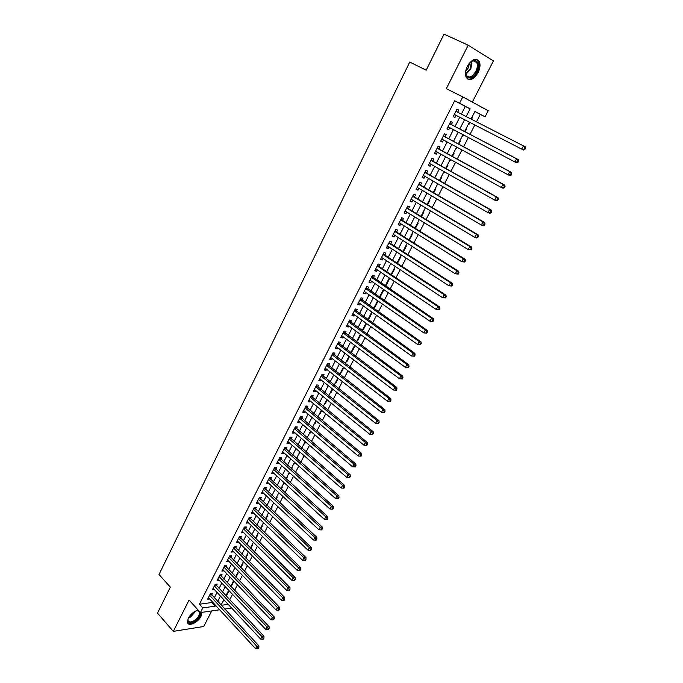 <?xml version="1.0" encoding="UTF-8"?>
<svg xmlns="http://www.w3.org/2000/svg" width="683" height="683" viewBox="0 0 683 683"><rect width="100%" height="100%" fill="white"/><g stroke="black" fill="none" stroke-linecap="round" stroke-linejoin="round"><path stroke-width="1.02" d="M198.283 610.226C194.168 611.191 190.822 613.855 188.235 618.217L187.458 622.486C188.431 626.977 198.13 622.503 201.033 616.314L201.912 612.361M478.091 72.637C480.183 68.215 480.567 64.475 479.227 61.419C475.846 57.526 471.893 59.148 467.368 66.302C465.302 70.708 464.927 74.421 466.233 77.427C469.631 81.362 473.575 79.766 478.091 72.637M231.025 607.392L230.606 608.203L224.716 609.057M472.337 102.091L493.416 60.924L468.188 45.206L444.027 34.15L426.201 70.178L409.732 62.076L159.002 574.497L170.349 587.124L157.483 613.121L173.32 631.365L203.747 626.499L211.713 610.935M461.366 114.104L465.302 106.411L454.69 100.768L459.557 103.218L462.775 96.892L488.217 110.723L485.075 116.802L474.958 111.414L471.031 119.047M476.452 121.83L480.294 114.385L485.075 116.802M229.719 599.853L232.553 594.355M234.593 590.411L237.462 584.844M239.494 580.917L242.405 575.282M244.429 571.364L247.374 565.652M249.389 561.75L252.369 555.962M254.383 552.077L257.397 546.221M259.403 542.345L262.46 536.411M264.458 532.544L267.557 526.542M269.546 522.691L272.679 516.613M274.66 512.779L277.844 506.624M279.817 502.799L283.035 496.567M284.999 492.759L288.252 486.441M290.215 482.65L293.511 476.264M295.457 472.482L298.804 466.011M300.742 462.254L304.123 455.698M306.061 451.95L309.484 445.316M311.405 441.585L314.88 434.866M316.792 431.161L320.301 424.356M322.214 420.66L325.765 413.77M327.661 410.09L331.264 403.124M333.15 399.461L336.796 392.401M338.674 388.755L342.371 381.609M344.241 377.981L347.971 370.749M349.833 367.138L353.615 359.813M355.467 356.227L359.301 348.808M361.136 345.239L365.012 337.726M366.848 334.183L370.775 326.576M372.594 323.05L376.564 315.35M378.373 311.841L382.403 304.046M384.196 300.563L388.268 292.674M390.061 289.208L394.185 281.217M395.961 277.768L400.136 269.683M401.903 266.259L406.129 258.08M407.888 254.674L412.165 246.384M413.907 243.003L418.235 234.619M419.968 231.264L424.356 222.769M426.072 219.431L430.512 210.842M432.219 207.53L436.71 198.83M438.409 195.534L442.951 186.732M444.642 183.471L449.243 174.549M450.917 171.313L455.57 162.289M457.234 159.071L461.947 149.936M463.595 146.743L468.367 137.496M469.998 134.338L474.83 124.972M211.67 595.004L212.498 593.382L210.432 593.647L207.598 599.222L209.664 598.948L208.417 597.599L255.553 648.645L256.825 646.263L258.883 645.87L210.706 593.612M216.417 585.698L217.254 584.059L215.188 584.307L212.328 589.916L214.402 589.66L213.147 588.319M221.19 576.332L222.026 574.685L219.969 574.907L217.092 580.55L219.2 580.243M225.988 566.907L226.833 565.251L224.775 565.456L221.89 571.133L224.007 570.809M230.82 557.43L231.674 555.766L229.616 555.945L226.713 561.657L228.839 561.315M235.678 547.894L236.531 546.212L234.491 546.374L231.563 552.12L233.706 551.762M240.57 538.298L241.432 536.607L239.383 536.753L236.446 542.533L238.606 542.157M245.487 528.642L246.358 526.943L244.318 527.063L241.355 532.885L243.532 532.484M250.439 518.926L251.31 517.219L249.278 517.313L246.298 523.169L248.484 522.76M255.416 509.151L256.296 507.435L254.264 507.512L251.267 513.403L253.478 512.967M260.428 499.316L261.307 497.591L259.284 497.642L256.27 503.567L258.49 503.123M265.474 489.421L266.361 487.688L264.338 487.713L261.307 493.681L263.544 493.211M270.545 479.466L271.433 477.716L269.426 477.724L266.37 483.726L268.624 483.24M275.65 469.452L276.547 467.684L274.54 467.676L271.467 473.712L273.473 473.712L273.738 473.208M280.79 459.369L281.686 457.593L279.689 457.559L276.598 463.637L278.604 463.655L278.877 463.108M285.955 449.226L286.86 447.442L284.871 447.382L281.755 453.495L283.752 453.538L284.06 452.949M291.154 439.015L292.068 437.222L290.079 437.137L286.945 443.293L288.943 443.361L289.268 442.721M296.388 428.745L297.31 426.935L295.329 426.824L292.17 433.022L294.16 433.116L294.51 432.433M301.655 418.406L302.586 416.587L300.605 416.451L297.429 422.683L299.419 422.803L299.786 422.077M306.957 407.999L307.888 406.172L305.916 406.018L302.723 412.284L304.703 412.43L305.096 411.661M312.293 397.532L313.232 395.688L311.26 395.508L308.05 401.817L310.022 401.988L310.441 401.177M317.663 386.996L318.602 385.144L316.647 384.93L313.412 391.291L315.375 391.479L315.819 390.616M323.068 376.393L324.015 374.523L322.06 374.293L318.807 380.687L320.762 380.901L321.232 379.996M328.506 365.712L329.462 363.843L327.516 363.578L324.237 370.015L326.192 370.263L326.679 369.307M333.978 354.972L334.943 353.085L332.997 352.804L329.701 359.275L331.648 359.548L332.16 358.549M339.485 344.164L340.45 342.268L338.52 341.952L335.199 348.467L337.137 348.765L337.675 347.715M345.035 333.278L346.008 331.375L344.078 331.033L340.74 337.59L342.67 337.914L343.233 336.813M350.61 322.333L351.591 320.404L349.67 320.037L346.307 326.645L348.236 326.995L348.817 325.842M356.227 311.303L357.218 309.373L355.305 308.972L351.916 315.623L353.837 315.998L354.451 314.803M361.879 300.213L362.878 298.258L360.966 297.839L357.568 304.533L359.471 304.934L360.112 303.687M367.574 289.037L368.572 287.082L366.677 286.629L363.245 293.366L365.149 293.801L365.815 292.495M373.302 277.802L374.31 275.821L372.414 275.343L368.965 282.122L370.86 282.583L371.552 281.234M379.065 266.481L380.081 264.492L378.194 263.988L374.728 270.81L376.615 271.296L377.332 269.896M384.87 255.092L385.895 253.086L384.017 252.548L380.516 259.42L382.403 259.941L383.146 258.481M390.719 243.618L391.743 241.603L389.873 241.039L386.356 247.955L388.226 248.501L389.003 246.99M396.601 232.075L397.634 230.043L395.773 229.445L392.23 236.412L394.091 236.992L394.894 235.422M402.518 220.447L403.559 218.406L401.715 217.783L398.146 224.792L399.999 225.399L400.827 223.776M408.485 208.75L409.535 206.693L407.691 206.035L404.097 213.087L405.941 213.728L406.803 212.046M414.487 196.969L415.537 194.903L413.71 194.211L410.09 201.314L411.934 201.989L412.814 200.247M420.532 185.11L421.59 183.027L419.763 182.301L416.126 189.456L417.953 190.156L418.875 188.363M426.61 173.166L427.686 171.066L425.868 170.315L422.205 177.52L424.023 178.254L424.971 176.393M432.74 161.145L433.816 159.028L432.006 158.243L428.318 165.499L430.128 166.268L431.11 164.347M438.904 149.039L439.989 146.913L438.196 146.094L434.473 153.393L436.283 154.196L437.291 152.215M445.12 136.848L446.212 134.713L444.42 133.851L440.68 141.21L442.473 142.038L443.515 140.006M451.369 124.579L452.47 122.419L450.695 121.531L446.921 128.933L448.705 129.804L449.781 127.704M472.61 117.271L472.09 116.998L472.61 117.271L471.56 119.32M468.35 124.272L468.871 124.545L469.947 122.453M462.152 136.318L462.673 136.591L463.518 134.944M465.14 131.793L466.387 129.369L465.857 129.113M455.996 148.288L456.509 148.57L457.14 147.349M458.771 144.164L460.197 141.398L459.668 141.142M449.884 160.181L450.396 160.462L450.806 159.66M452.453 156.458L454.058 153.333L453.529 153.094M443.805 171.988L444.513 171.894M446.178 168.658L447.954 165.192L447.425 164.962M439.937 180.782L441.892 176.974L441.355 176.752M433.748 192.819L435.874 188.679L435.336 188.465M427.601 204.772L429.897 200.307L429.351 200.102M421.488 216.648L423.955 211.858L423.409 211.662M415.418 228.446L418.056 223.332L417.501 223.145M409.399 240.16L412.19 234.721L411.636 234.551M403.414 251.788L406.368 246.051L405.813 245.88M397.463 263.348L400.579 257.295L400.025 257.141M391.555 274.831L394.825 268.47L394.27 268.325M385.238 285.887L385.707 286.203L389.114 279.578L388.559 279.432M379.586 296.866L380.055 297.19L383.445 290.608L382.881 290.471M373.977 307.785L374.438 308.11L377.801 301.57L377.238 301.442M368.402 318.628L368.854 318.961L372.201 312.455L371.637 312.344M362.861 329.402L363.313 329.735L366.515 323.511M357.354 340.117L357.807 340.45L360.795 334.627M351.882 350.755L352.326 351.088L355.109 345.683M346.443 361.324L346.887 361.666L349.465 356.663M341.039 371.834L341.483 372.175L343.848 367.565M335.677 382.267L336.113 382.617L338.281 378.399M330.341 392.64L330.777 392.99L332.741 389.165M325.04 402.953L325.467 403.303L327.242 399.862M319.772 413.198L320.199 413.548L321.77 410.492M314.53 423.375L314.957 423.733L316.34 421.044M309.331 433.5L309.749 433.859L310.944 431.536M304.157 443.549L304.575 443.916L305.583 441.961M299.017 453.546L299.436 453.913L300.255 452.317M302.176 448.586L302.518 447.92L301.92 447.903M293.912 463.475L294.322 463.842L294.962 462.604M296.892 458.856L297.387 457.892L296.789 457.883M288.832 473.353L289.242 473.72L289.703 472.832M291.641 469.067L292.29 467.804L291.692 467.795M283.786 483.163L284.196 483.53L284.469 482.992M286.416 479.21L287.219 477.656L286.621 477.656M278.775 492.913L279.279 493.092M281.234 489.293L282.181 487.44L281.584 487.449M276.077 499.316L277.178 497.173L276.581 497.19M270.955 509.27L272.201 506.846L271.603 506.871M265.866 519.165L267.258 516.459L266.652 516.485M260.804 529.001L262.34 526.012L261.734 526.047M255.784 538.776L257.457 535.515L256.851 535.557M250.781 548.483L252.599 544.957L251.993 545M245.82 558.139L247.767 554.34L247.161 554.391M240.886 567.735L242.969 563.671L242.363 563.731M235.976 577.272L238.196 572.943L237.59 573.011M231.102 586.748L233.458 582.164L232.843 582.232M480.294 114.385L474.907 111.517M223.204 600.98L224.827 600.758M468.342 124.272L468.871 124.545M462.143 136.335L462.673 136.591M455.979 148.322L456.509 148.57M449.858 160.223L450.396 160.462M443.779 172.048L444.317 172.278M379.492 297.062L380.055 297.19M373.874 307.99L374.438 308.11M368.291 318.85L368.854 318.961M362.741 329.633L363.313 329.735M357.226 340.347L357.807 340.45M351.754 351.002L352.326 351.088M346.307 361.58L346.887 361.666M340.902 372.098L341.483 372.175M335.532 382.548L336.113 382.617M330.188 392.93L330.777 392.99M324.886 403.252L325.467 403.303M319.61 413.505L320.199 413.548M314.368 423.699L314.957 423.733M309.16 433.825L309.749 433.859M303.986 443.89L304.575 443.916M298.838 453.896L299.436 453.913M293.724 463.834L294.322 463.842M288.644 473.72L289.242 473.72M283.599 483.538L284.196 483.53M278.579 493.305L279.176 493.288M228.122 591.41L228.745 591.333L226.252 596.165M454.69 100.768L199.402 604.216L211.875 602.517L212.259 601.757M214.274 597.813L217.032 592.417M219.038 588.49L221.83 583.026M223.836 579.107L226.662 573.575M228.651 569.673L231.511 564.073M233.501 560.18L236.403 554.502M238.384 550.626L241.321 544.88M243.293 541.013L246.264 535.19M248.236 531.34L251.242 525.449M253.205 521.616L256.253 515.648M258.208 511.823L261.29 505.779M263.237 501.971L266.361 495.858M268.299 492.059L271.467 485.869M273.396 482.087L276.598 475.82M278.519 472.047L281.763 465.704M283.684 461.956L286.962 455.527M288.875 451.787L292.196 445.282M294.091 441.568L297.464 434.977M299.35 431.272L302.757 424.604M304.644 420.916L308.093 414.163M309.962 410.492L313.463 403.653M315.324 400.007L318.859 393.084M320.72 389.447L324.297 382.437M326.141 378.826L329.769 371.731M331.605 368.137L335.276 360.948M337.103 357.371L340.817 350.097M342.635 346.537L346.401 339.178M348.202 335.635L352.01 328.19M353.811 324.664L357.661 317.117M359.454 313.617L363.356 305.984M365.132 302.501L369.085 294.774M370.852 291.308L374.847 283.488M376.606 280.047L380.653 272.124M382.395 268.701L386.493 260.684M388.226 257.286L392.375 249.175M394.1 245.795L398.3 237.582M400.007 234.226L404.259 225.911M405.958 222.581L410.261 214.163M411.951 210.851L416.306 202.33M417.979 199.052L422.384 190.42M424.049 187.159L428.514 178.434M430.162 175.198L434.678 166.362M436.317 163.143L440.885 154.204M442.516 151.011L447.143 141.962M448.757 138.803L453.435 129.633M455.04 126.5L459.779 117.22M457.67 112.208L458.771 110.048L457.004 109.126L453.213 116.58L454.989 117.485L456.09 115.325M219.678 609.782L200.409 612.574L189.071 600.05L173.32 631.365M200.409 612.574L202.774 607.921L215.239 606.171L215.632 605.403M199.402 604.216L202.774 607.921M468.188 45.206L446.315 88.688L462.775 96.892M221.249 605.326L228.19 604.353M469.417 122.189L464.619 131.52M462.997 134.671L458.259 143.891M456.62 147.067L451.941 156.176M450.293 159.378L445.666 168.377M444.001 171.604L439.434 180.491M437.76 183.744L433.244 192.529M431.562 195.808L427.097 204.482M425.398 207.777L420.993 216.349M419.285 219.678L414.931 228.139M413.215 231.486L408.912 239.853M407.179 243.225L402.927 251.481M401.186 254.879L396.985 263.032M395.235 266.447L391.086 274.515M389.319 277.947L385.221 285.912M383.445 289.37L379.398 297.233M377.614 300.716L373.618 308.485M371.817 311.986L367.872 319.661M366.062 323.179L362.161 330.76M360.342 334.303L356.492 341.79M354.656 345.35L350.857 352.744M349.013 356.321L345.256 363.629M343.412 367.223L339.699 374.446M337.837 378.058L334.175 385.186M332.305 388.823L328.685 395.867M326.807 399.512L323.23 406.47M321.343 410.133L317.808 417.006M315.913 420.694L312.421 427.481M310.517 431.178L307.077 437.88M305.164 441.602L301.758 448.219M299.837 451.958L296.473 458.489M294.544 462.246L291.231 468.7M289.293 472.465L286.015 478.843M284.068 482.625L280.824 488.926M278.877 492.716L275.676 498.94M273.712 502.756L270.553 508.895M268.59 512.72L265.474 518.79M263.493 522.632L260.411 528.616M258.43 532.475L255.391 538.392M253.402 542.259L250.396 548.099M248.399 551.984L245.436 557.746M243.43 561.648L240.501 567.342M238.487 571.253L235.601 576.879M233.577 580.798L230.726 586.347M228.703 590.283L225.885 595.772M223.853 599.717L221.07 605.129M466.173 116.562L470.135 108.845L459.557 103.218M217.655 601.45L220.43 596.054M222.445 592.11L225.253 586.637M227.26 582.71L230.103 577.169M232.109 573.259L234.986 567.641M236.984 563.74L239.895 558.054M241.893 554.169L244.838 548.415M246.828 544.539L249.816 538.708M251.796 534.849L254.819 528.949M256.791 525.099L259.856 519.123M261.82 515.289L264.919 509.236M266.882 505.42L270.024 499.29M271.971 495.482L275.155 489.276M277.093 485.485L280.312 479.201M282.25 475.428L285.511 469.067M287.432 465.311L290.736 458.865M292.657 455.126L295.995 448.603M297.908 444.872L301.297 438.273M303.192 434.559L306.624 427.874M308.511 424.186L311.986 417.407M313.873 413.736L317.382 406.88M319.26 403.218L322.811 396.285M324.681 392.64L328.284 385.613M330.137 381.993L333.782 374.882M335.635 371.27L339.323 364.073M341.159 360.487L344.898 353.196M346.725 349.628L350.507 342.251M352.326 338.7L356.159 331.229M357.969 327.695L361.845 320.131M363.638 316.622L367.565 308.972M369.349 305.48L373.328 297.728M375.104 294.262L379.125 286.416M380.892 282.967L384.964 275.018M386.723 271.595L390.838 263.553M392.588 260.146L396.755 252.01M398.488 248.629L402.714 240.39M404.438 237.027L408.707 228.685M410.423 225.347L414.752 216.904M416.451 213.591L420.83 205.045M422.512 201.75L426.952 193.101M428.625 189.831L433.116 181.072M434.772 177.828L439.314 168.966M440.97 165.747L445.564 156.774M447.203 153.581L451.856 144.497M453.486 141.33L458.191 132.135M459.804 128.993L464.577 119.687M465.302 106.411L470.135 108.845M211.875 602.517L215.239 606.171M456.995 109.143L458.771 110.048M453.213 116.571L454.989 117.485M446.955 128.874L448.705 129.804M440.731 141.099L442.473 142.038M434.559 153.24L436.283 154.196M428.42 165.295L430.128 166.268M422.325 177.273L424.023 178.254M416.271 189.165L417.953 190.156M410.261 200.981L411.934 201.989M404.285 212.72L405.941 213.728M398.36 224.374L399.999 225.399M392.46 235.951L394.091 236.992M386.612 247.451L388.226 248.501M380.798 258.874L382.403 259.941M375.018 270.229L376.615 271.296M369.281 281.498L370.86 282.583M363.578 292.7L365.149 293.801M357.918 303.833L359.471 304.934M352.291 314.889L353.837 315.998M346.708 325.868L348.236 326.995M341.15 336.779L342.67 337.914M335.635 347.621L337.137 348.765M330.154 358.396L331.648 359.548M324.707 369.093L326.192 370.263M319.294 379.731L320.762 380.901M313.915 390.292L315.375 391.479M308.571 400.793L310.022 401.988M303.261 411.226L304.703 412.43M297.993 421.59L299.419 422.803M292.751 431.895L294.16 433.116M287.534 442.132L288.943 443.361M282.361 452.308L283.752 453.538M277.213 462.417L278.604 463.655M272.107 472.457L273.473 473.712M267.019 482.446L268.385 483.709M261.973 492.366L263.322 493.638M256.953 502.227L258.294 503.508M251.967 512.028L253.299 513.317M247.007 521.769L248.33 523.058M242.081 531.451L243.396 532.749M237.189 541.073L238.487 542.379M232.322 550.635L233.612 551.949M227.482 560.145L228.762 561.46M222.675 569.588L223.947 570.92M217.894 578.979L219.158 580.319M524.834 149.475L525.517 148.185L524.851 147.835L524.16 149.133L524.834 149.475L523.443 149.995L454.315 114.411M524.16 149.133L521.761 149.133L523.477 145.897L525.159 146.768L525.517 148.185M455.894 111.303L523.477 145.897L524.851 147.835M455.245 114.889L454.101 114.829M456.107 110.885L456.79 111.764M467.778 65.534C469.545 62.614 471.552 60.872 473.78 60.326C478.484 60.693 479.423 64.535 476.606 71.852C472.414 80.731 463.544 79.202 466.037 69.862L466.557 68.138M465.669 72.722L466.293 75.267C469.016 78.408 472.175 77.128 475.786 71.425C477.468 67.882 477.767 64.885 476.691 62.443L473.165 60.753L470.741 61.922M469.554 63.075L468.359 67.796L465.806 71.075M467.454 78.938C470.937 79.843 474.207 77.614 477.289 72.253C479.372 67.856 479.748 64.142 478.416 61.111L476.691 59.319M195.884 610.952L198.642 610.619M200.443 612.574C200.367 615.776 198.309 618.747 194.262 621.496C189.37 623.792 187.33 622.819 188.141 618.559L188.388 617.919M188.038 618.875L188.056 620.505C188.884 622.35 190.839 622.444 193.929 620.779C197.959 617.987 199.837 615.101 199.564 612.105L198.249 610.781L196.841 610.679M187.654 622.981C189.123 624.125 191.325 623.869 194.279 622.204C198.625 619.293 200.998 616.04 201.4 612.429M517.962 162.341L518.645 161.06L517.97 160.727L517.287 162.008L517.962 162.341L516.596 162.836L448.022 126.782M517.287 162.008L514.897 162.008L516.604 158.798L518.303 159.634L450.609 124.178L449.824 123.23M449.593 123.7L516.604 158.798L517.97 160.727M448.748 127.166L447.835 127.149M518.645 161.06L518.303 159.634M511.149 175.113L511.823 173.841L511.14 173.525L510.466 174.797L511.149 175.113L509.791 175.574L508.084 174.788L442.225 139.315M510.466 174.797L508.084 174.788L509.783 171.604L511.49 172.398L444.36 136.446L443.583 135.49M443.327 136.002L509.783 171.604L511.14 173.525M442.388 139.4L441.602 139.392M511.823 173.841L511.49 172.398M504.378 187.799L505.053 186.536L504.361 186.228L503.687 187.492L504.378 187.799L503.038 188.226L501.322 187.475L435.558 151.267M503.687 187.492L501.322 187.475L503.004 184.316L504.728 185.076L438.162 148.629L437.385 147.673M437.111 148.228L503.004 184.316L504.361 186.228M436.087 151.558L435.421 151.541M505.053 186.536L504.728 185.076M497.651 200.384L498.325 199.129L497.634 198.838L496.959 200.102L497.651 200.384L496.336 200.793L494.612 200.076L429.394 163.382M496.959 200.102L494.612 200.076L496.285 196.935L498.009 197.66L431.998 160.727L431.238 159.771M430.93 160.36L496.285 196.935L497.634 198.838M429.82 163.63L429.283 163.613M498.325 199.129L498.009 197.66M490.983 212.883L491.649 211.636L490.949 211.363L490.283 212.609L490.983 212.883L489.685 213.267L487.944 212.584L423.272 175.42M490.283 212.609L487.944 212.584L489.609 209.468L491.342 210.151L425.876 172.748L425.116 171.783M424.792 172.415L489.609 209.468L490.949 211.363M423.605 175.616L423.178 175.599M491.649 211.636L491.342 210.151M484.358 225.296L485.015 224.058L484.315 223.793L483.658 225.031L484.358 225.296L483.077 225.646L481.327 224.997L417.185 187.373M483.658 225.031L481.327 224.997L482.975 221.907L484.725 222.564L419.797 184.683L419.046 183.71M418.705 184.393L482.975 221.907L484.315 223.793M485.015 224.058L484.725 222.564M477.776 237.616L478.433 236.386L477.733 236.139L477.075 237.368L477.776 237.616L476.521 237.94L474.753 237.334L411.14 199.24M477.075 237.368L474.753 237.334L476.392 234.26L478.151 234.875L413.761 196.533L413.019 195.56M412.652 196.286L476.392 234.26L477.733 236.139M478.433 236.386L478.151 234.875M471.244 249.85L471.902 248.629L471.193 248.399L470.536 249.619L471.244 249.85L468.231 249.577L405.147 211.038M470.536 249.619L468.231 249.577L469.853 246.52L471.629 247.109L407.768 208.315L407.025 207.333M406.641 208.093L469.853 246.52L471.193 248.399M471.902 248.629L471.629 247.109M464.764 261.999L465.413 260.786L464.696 260.565L464.047 261.777L464.764 261.999L461.751 261.734L399.179 222.752M464.047 261.777L461.751 261.734L463.364 258.703L465.149 259.25L401.809 220.011L401.075 219.03M400.665 219.824L463.364 258.703L464.696 260.565M465.413 260.786L465.149 259.25M458.327 274.062L458.967 272.859L458.25 272.654L457.601 273.857L458.327 274.062L455.322 273.798L393.263 234.38M457.601 273.857L455.322 273.798L456.918 270.792L458.711 271.313L395.892 231.622L395.167 230.641M394.74 231.477L456.918 270.792L458.25 272.654M458.967 272.859L458.711 271.313M451.933 286.04L452.564 284.845L451.847 284.657L451.207 285.853L451.933 286.04L448.927 285.784L387.381 245.94M451.207 285.853L448.927 285.784L450.524 282.796L452.325 283.291L390.019 243.165L389.293 242.175M388.849 243.054L450.524 282.796L451.847 284.657M452.564 284.845L452.325 283.291M445.581 297.933L446.212 296.746L445.487 296.567L444.855 297.754L445.581 297.933L442.584 297.694L381.541 257.414M444.855 297.754L442.584 297.694L444.172 294.723L445.982 295.176L384.179 254.631L383.462 253.641M382.992 254.554L444.172 294.723L445.487 296.567M446.212 296.746L445.982 295.176M439.271 309.749L439.903 308.571L439.169 308.4L438.546 309.578L439.271 309.749L436.292 309.51L375.735 268.82M438.546 309.578L436.292 309.51L437.863 306.565L439.681 306.991L378.373 266.02L377.673 265.021M377.187 265.977L437.863 306.565L439.169 308.4M439.903 308.571L439.681 306.991M433.013 321.48L433.637 320.31L432.902 320.156L432.279 321.326L433.013 321.48L430.034 321.249L369.973 280.15M432.279 321.326L430.034 321.249L431.596 318.321L433.423 318.713L371.911 276.333M371.407 277.324L431.596 318.321L432.902 320.156M433.637 320.31L433.423 318.713M426.79 333.125L427.413 331.964L426.679 331.818L426.055 332.988L426.79 333.125L423.819 332.903L364.244 291.402M426.055 332.988L423.819 332.903L425.372 330L427.216 330.359L366.199 287.569M365.67 288.593L425.372 330L426.679 331.818M427.413 331.964L427.216 330.359M420.617 344.693L421.232 343.54L420.489 343.412L419.874 344.565L420.617 344.693L417.654 344.48L358.558 302.578M419.874 344.565L417.654 344.48L419.191 341.594L421.044 341.927L360.513 298.727M359.975 299.794L419.191 341.594L420.489 343.412M421.232 343.54L421.044 341.927M414.479 356.185L415.093 355.04L414.35 354.921L413.736 356.065L414.479 356.185L411.525 355.98L352.906 313.685M413.736 356.065L411.525 355.98L413.053 353.111L414.914 353.41L354.878 309.817M354.315 310.919L413.053 353.111L414.35 354.921M415.093 355.04L414.914 353.41M408.391 367.599L408.997 366.464L408.255 366.353L407.64 367.488L408.391 367.599L405.437 367.394L347.288 324.724M407.64 367.488L405.437 367.394L406.957 364.551L408.827 364.824L349.269 320.831M348.689 321.966L406.957 364.551L408.255 366.353M408.997 366.464L408.827 364.824M402.338 378.928L402.944 377.801L402.193 377.708L401.587 378.834L402.338 378.928L399.401 378.732L341.713 335.677M401.587 378.834L399.401 378.732L400.904 375.906L402.782 376.154L343.703 331.776M343.105 332.945L400.904 375.906L402.193 377.708M402.944 377.801L402.782 376.154M396.328 390.189L396.934 389.062L396.174 388.977L395.577 390.104L396.328 390.189L393.391 390.002L336.164 346.571M395.577 390.104L393.391 390.002L394.894 387.193L396.78 387.406L338.162 342.653M337.547 343.856L394.894 387.193L396.174 388.977M396.934 389.062L396.78 387.406M390.36 401.365L390.958 400.255L390.198 400.178L389.609 401.297L390.36 401.365L387.432 401.186L330.666 357.388M389.609 401.297L387.432 401.186L388.917 398.394L390.813 398.582L332.664 353.452M332.032 354.69L388.917 398.394L390.198 400.178M390.958 400.255L390.813 398.582M384.435 412.472L385.024 411.362L384.264 411.303L383.675 412.412L384.435 412.472L381.515 412.293L325.193 368.146M383.675 412.412L381.515 412.293L382.992 409.527L384.888 409.68L327.208 364.184M326.559 365.465L382.992 409.527L384.264 411.303M385.024 411.362L384.888 409.68M378.544 423.503L379.133 422.401L378.373 422.35L377.784 423.451L378.544 423.503L375.633 423.332L319.755 378.826M377.784 423.451L375.633 423.332L377.093 420.583L379.005 420.711L321.778 374.847M321.112 376.162L377.093 420.583L378.373 422.35M379.133 422.401L379.005 420.711M315.7 386.791L371.245 431.562L369.785 434.294L314.351 389.438M316.383 385.451L373.166 431.665L371.245 431.562L372.517 433.321L371.928 434.422L372.696 434.456L373.285 433.364L372.517 433.321M373.285 433.364L373.166 431.665M369.785 434.294L371.928 434.422M310.33 397.352L365.431 442.473L363.988 445.188L308.989 399.982M311.021 395.978L367.36 442.55L365.431 442.473L366.694 444.223L366.122 445.316L366.891 445.342L367.471 444.257L366.694 444.223M367.471 444.257L367.36 442.55M363.988 445.188L366.122 445.316M304.985 407.845L359.659 453.307L358.216 456.005L303.653 410.457M305.702 406.445L361.589 453.358L359.659 453.307L360.923 455.057L360.342 456.133L361.119 456.15L361.691 455.074L360.923 455.057M361.691 455.074L361.589 453.358M358.216 456.005L360.342 456.133M299.675 418.278L353.922 464.064L352.496 466.745L298.36 420.873M300.409 416.835L355.86 464.09L353.922 464.064L355.177 465.815L354.605 466.882L355.382 466.89L355.954 465.815L355.177 465.815M355.954 465.815L355.86 464.09M352.496 466.745L354.605 466.882M294.407 428.634L348.228 474.762L346.802 477.417L293.092 431.221M295.15 427.165L350.174 474.762L348.228 474.762L349.483 476.495L348.911 477.562L349.687 477.554L350.259 476.495L349.483 476.495M350.259 476.495L350.174 474.762M346.802 477.417L348.911 477.562M289.165 438.93L342.567 485.382L341.159 488.021L287.859 441.5M289.925 437.436L344.522 485.357L342.567 485.382L343.814 487.107L343.25 488.166L344.036 488.157L344.599 487.099L343.814 487.107M344.599 487.099L344.522 485.357M341.159 488.021L343.25 488.166M283.957 449.166L336.941 495.935L335.541 498.556L282.66 451.711M284.734 447.638L338.905 495.875L336.941 495.935L338.187 497.659L337.624 498.71L338.409 498.684L338.973 497.634L338.187 497.659M338.973 497.634L338.905 495.875M335.541 498.556L337.624 498.71M278.784 459.335L331.357 506.41L329.966 509.023L277.494 461.862M279.578 457.772L333.321 506.334L331.357 506.41L332.595 508.135L332.04 509.176L332.826 509.142L333.389 508.101L332.595 508.135M333.389 508.101L333.321 506.334M329.966 509.023L332.04 509.176M273.644 469.434L325.808 516.826L324.425 519.422L272.363 471.953M274.446 467.855L327.78 516.724L325.808 516.826L327.046 518.542L326.491 519.575L327.285 519.532L327.84 518.499L327.046 518.542M327.84 518.499L327.78 516.724M324.425 519.422L326.491 519.575M268.53 479.475L320.293 527.174L318.918 529.752L267.258 481.976M269.35 477.861L322.274 527.045L320.293 527.174L321.531 528.881L320.976 529.906L321.77 529.854L322.325 528.821L321.531 528.881M322.325 528.821L322.274 527.045M318.918 529.752L320.976 529.906M263.45 489.455L314.812 537.453L313.454 540.014L262.187 491.939M264.287 487.816L316.801 537.299L314.812 537.453L316.05 539.152L315.503 540.176L316.297 540.108L316.844 539.092L316.05 539.152M316.844 539.092L316.801 537.299M313.454 540.014L315.503 540.176M258.405 499.375L309.373 547.664L308.016 550.208L257.149 501.843M259.258 497.702L311.371 547.493L309.373 547.664L310.603 549.354L310.056 550.37L310.859 550.302L311.397 549.286L310.603 549.354M311.397 549.286L311.371 547.493M308.016 550.208L310.056 550.37M253.393 509.228L303.969 557.806L302.62 560.333L252.138 511.687M254.255 507.529L305.967 557.61L303.969 557.806L305.19 559.497L304.652 560.504L305.455 560.427L305.993 559.411L305.19 559.497M305.993 559.411L305.967 557.61M302.62 560.333L304.652 560.504M248.407 519.029L298.591 567.889L297.259 570.399L247.161 521.462M249.295 517.313L300.605 567.667L298.591 567.889L299.811 569.571L299.282 570.578L300.085 570.484L300.614 569.477L299.811 569.571M300.614 569.477L300.605 567.667M297.259 570.399L299.282 570.578M243.447 528.762L293.255 577.903L291.923 580.405L242.217 531.186M244.369 527.063L295.269 577.664L293.255 577.903L294.475 579.577L293.938 580.576L294.749 580.482L295.278 579.483L294.475 579.577M295.278 579.483L295.269 577.664M291.923 580.405L293.938 580.576M238.529 538.435L287.953 587.858L286.629 590.334L237.3 540.851M239.477 536.744L289.976 587.593L287.953 587.858L289.165 589.523L288.636 590.522L289.447 590.411L289.976 589.42L289.165 589.523M289.976 589.42L289.976 587.593M286.629 590.334L288.636 590.522M233.637 548.056L282.685 597.745L281.37 600.212L232.416 550.447M234.611 546.366L284.709 597.463L282.685 597.745L283.889 599.409L283.368 600.391L284.179 600.28L284.7 599.29L283.889 599.409M284.7 599.29L284.709 597.463M281.37 600.212L283.368 600.391M228.771 557.61L277.443 607.571L276.137 610.021L227.559 559.992M229.77 555.928L279.475 607.264L277.443 607.571L278.655 609.227L278.126 610.209L278.946 610.081L279.467 609.108L278.655 609.227M279.467 609.108L279.475 607.264M276.137 610.021L278.126 610.209M223.93 567.112L272.244 617.338L270.946 619.771L222.726 569.477M224.963 565.439L274.276 617.005L272.244 617.338L273.448 618.986L272.927 619.959L274.259 618.858L273.448 618.986M274.259 618.858L274.276 617.005M270.946 619.771L272.927 619.959M219.132 576.554L267.07 627.045L265.781 629.453L217.928 578.911M220.182 574.881L269.111 626.687L267.07 627.045L268.274 628.684L267.753 629.649L268.573 629.504L269.085 628.539L268.274 628.684M269.085 628.539L269.111 626.687M265.781 629.453L267.753 629.649M214.351 585.946L261.93 636.684L260.65 639.083L213.164 588.276M215.427 584.272L263.979 636.308L261.93 636.684L263.134 638.323L262.614 639.279L263.442 639.126L263.945 638.17L263.134 638.323M263.945 638.17L263.979 636.308M260.65 639.083L262.614 639.279M209.604 595.269L256.825 646.263L258.02 647.894L257.508 648.85L258.336 648.688L258.84 647.74L258.02 647.894M258.84 647.74L258.883 645.87M255.553 648.645L257.508 648.85M455.937 111.218L456.585 111.56M454.272 114.496L454.921 114.829M472.073 61.111L470.809 69.06L465.908 74.259M465.772 73.627L470.194 68.752L471.501 61.41M195.97 610.918L190.583 617.031L188.354 618.004M188.781 617.253L190.258 616.527L195.201 611.285M449.645 123.58L450.302 123.905M449.602 123.683L450.609 124.178M447.988 126.833L448.646 127.158M443.404 135.857L444.052 136.173M443.344 135.968L444.36 136.446M437.197 148.049L437.854 148.348M437.137 148.168L438.162 148.629M431.033 160.163L431.699 160.445M430.973 160.283L431.998 160.727M424.911 172.193L425.577 172.466M424.843 172.321L425.876 172.748M418.833 184.137L419.499 184.393M418.764 184.273L419.797 184.683M412.797 195.995L413.471 196.252M412.72 196.149L413.761 196.533M406.795 207.786L407.469 208.025M406.718 207.939L407.768 208.315M400.844 219.491L401.519 219.721M400.759 219.653L401.809 220.011M394.919 231.119L395.602 231.332M394.834 231.289L395.892 231.622M389.045 242.67L389.728 242.875M388.951 242.849L390.019 243.165M383.206 254.136L383.897 254.332M383.112 254.332L384.179 254.631M377.409 265.533L378.1 265.721M377.306 265.73L378.373 266.02M371.646 276.863L372.337 277.033M371.543 277.059L372.619 277.332M365.926 288.106L366.617 288.269M365.815 288.32L366.891 288.567M360.231 299.282L360.931 299.436M360.12 299.495L361.205 299.735M354.588 310.381L355.288 310.526M354.468 310.603L355.561 310.825M348.97 321.411L349.679 321.539M348.859 321.642L349.944 321.847M343.395 332.365L344.104 332.484M343.276 332.604L344.369 332.792M337.863 343.25L338.572 343.361M337.735 343.498L338.836 343.669M332.356 354.067L333.065 354.17M332.228 354.315L333.33 354.477M326.884 364.807L327.601 364.901M326.756 365.072L327.857 365.217M321.454 375.488L322.171 375.573M321.317 375.752L322.427 375.881M316.058 386.091L316.775 386.168M315.913 386.365L317.032 386.484M310.688 396.635L311.414 396.703M310.552 396.917L311.67 397.019M305.361 407.111L306.086 407.162M305.216 407.392L306.334 407.478M300.068 417.518L300.793 417.561M299.914 417.808L301.041 417.885M294.8 427.857L295.526 427.899M294.646 428.156L295.782 428.215M289.575 438.136L290.301 438.162M289.421 438.435L290.548 438.486M284.376 448.347L285.11 448.364M284.213 448.654L285.349 448.688M279.21 458.489L279.945 458.506M279.048 458.814L280.184 458.831M274.079 468.581L274.814 468.581M273.917 468.897L275.053 468.905M268.982 478.604L269.717 478.595M268.812 478.928L269.956 478.92M263.911 488.558L264.645 488.55M263.74 488.891L264.884 488.874M258.874 498.462L259.617 498.436M258.703 498.795L259.847 498.769M253.863 508.297L254.605 508.272M253.692 508.639L254.844 508.596M248.894 518.073L249.636 518.038M248.714 518.423L249.867 518.371M243.942 527.788L244.693 527.746M243.763 528.147L244.924 528.079M239.033 537.453L239.776 537.401M238.845 537.811L240.006 537.734M234.141 547.049L234.892 546.989M233.962 547.416L235.123 547.322M229.292 556.594L230.043 556.525M229.104 556.961L230.265 556.858M224.459 566.07L225.219 566.002M224.272 566.446L225.441 566.335M219.67 575.496L220.421 575.419M219.474 575.88L220.643 575.752M214.897 584.87L215.657 584.776M214.701 585.254L215.871 585.118M210.159 594.184L210.919 594.09M209.963 594.577L211.132 594.423M473.165 60.753L473.78 60.326M473.106 60.77L476.691 62.443M198.249 610.781L198.727 610.722M198.42 610.841L199.564 612.105"/></g></svg>
